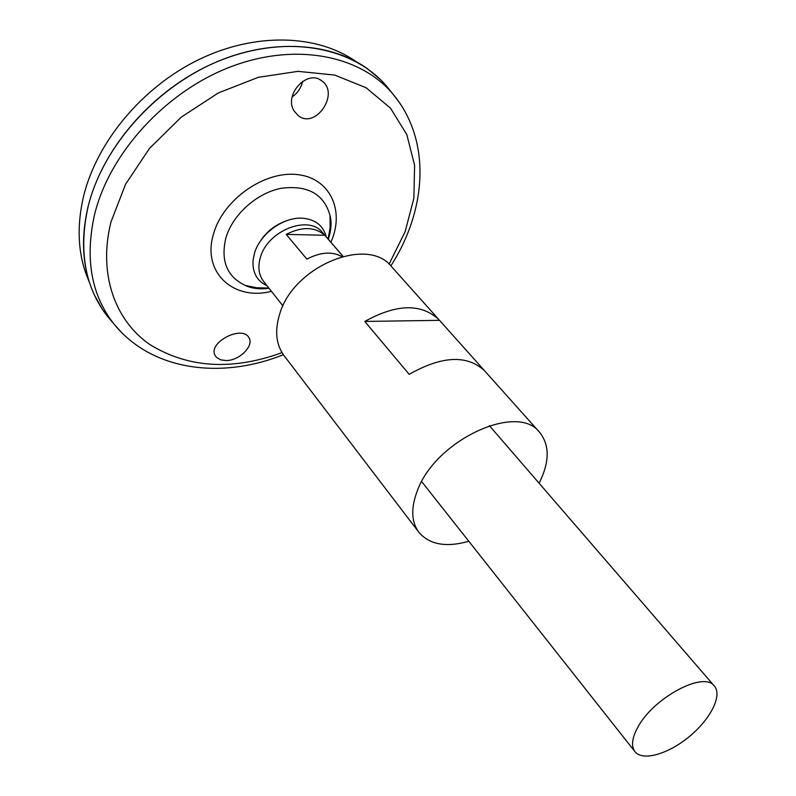 <?xml version="1.0" encoding="UTF-8"?>
<svg xmlns="http://www.w3.org/2000/svg" width="796" height="796" viewBox="0 0 796 796"><rect width="100%" height="100%" fill="white"/><g stroke="black" fill="none" stroke-linecap="round" stroke-linejoin="round"><path stroke-width="1.19" d="M258.64 243.904C265.108 232.671 274.461 224.94 286.709 220.711M267.058 285.794C256.8 280.918 252.153 272.242 253.118 259.755L254.531 253.108C260.123 233.487 284.242 216.303 303.326 218.273C315.763 219.686 323.405 225.895 326.26 236.88M468.814 541.28C446.168 547.658 429.522 544.663 418.875 532.305C411.214 521.818 410.756 507.858 417.472 490.426C435.77 439.899 517.748 402.288 539.718 432.467C549.837 445.262 549.638 462.178 539.101 483.212M418.875 532.305L284.132 355.732C276.043 344.718 274.54 330.887 279.625 314.271C293.167 266.093 368.06 235.536 391.722 266.839L484.167 370.309M539.718 432.467L484.635 370.827C467.152 354.588 442.009 355.762 409.184 374.339L364.787 321.445C396.627 303.793 421.373 303.236 439.034 319.793M364.787 321.445L439.501 320.33M216.631 357.474L215.368 355.842C206.791 342.967 242.193 324.529 248.919 337.683C254.392 345.544 239.606 360.608 226.203 360.558L220.711 359.862L216.631 357.474M294.162 111.032L297.983 115.42C315.375 130.096 340.26 93.281 321.723 80.814C307.445 68.963 283.366 94.784 294.162 111.032M268.968 288.202C260.292 289.246 252.382 288.311 245.238 285.416C226.88 276.64 220.452 260.76 225.925 237.785C232.681 214.701 256.571 193.189 280.918 188.334C307.475 184.841 323.833 193.856 330.002 215.368L330.012 215.378C331.504 222.94 330.927 230.89 328.27 239.208M269.028 288.281C259.516 289.445 251.586 288.49 245.238 285.416L256.909 287.794L268.829 288.023M112.604 322.4L107.589 316.51C84.983 287.485 78.456 251.009 88.008 207.079C102.704 145.658 158.275 84.187 223.298 59.222C288.381 34.158 353.573 47.432 386.508 86.067L391.343 92.107M387.523 87.331L390.339 90.853M111.559 321.176L108.634 317.743M387.612 87.451L390.209 90.684M111.42 321.017L108.734 317.863M102.167 309.007L94.217 294.639C82.525 269.018 80.456 239.825 87.988 207.05C101.55 150.902 148.912 94.197 207.308 66.128C265.764 38.069 328.658 40.845 367.553 68.804L380.16 79.331M89.331 282.063C78.157 256.999 76.197 228.591 83.431 196.841C96.545 141.977 142.454 86.764 199.289 59.362C256.193 31.969 317.723 34.507 356.18 61.69M302.719 81.272C300.978 88.127 297.465 93.311 292.172 96.833M637.526 727.823C652.7 698.062 704.032 670.61 714.37 686.053C722.609 695.435 710.48 719.216 689.306 736.579C668.252 754.101 642.621 761.523 634.959 751.663C631.049 746.35 631.905 738.399 637.526 727.823M282.958 305.923L263.585 281.386C258.69 274.899 257.635 266.889 260.421 257.347C267.625 230.432 308.928 214.383 322.589 232.641L343.026 256.292M341.902 256.591C331.942 251.228 320.271 252.083 306.908 259.158L286.202 234.382C301.973 226.412 314.838 226.701 324.778 235.258L342.957 256.302M286.202 234.382L324.778 235.258M282.013 352.628C232.163 370.767 188.095 368.06 149.797 344.509C114.883 320.41 98.027 273.754 110.952 222.084L125.539 184.294L149.479 148.434L181.189 117.191L218.393 92.913L258.302 77.331L297.983 71.351L334.688 75.053L366.09 87.749L390.488 108.147L406.806 134.594L414.597 165.24L413.88 198.224L405.124 231.745L389.065 264.173M271.426 291.316C233.467 301.246 201.478 272.113 213.617 233.636C223.109 199.696 264.322 170.692 297.157 174.563C330.181 177.866 345.096 210.781 330.867 242.213M122.027 333.017L113.689 323.673C91.242 294.838 84.854 258.541 94.505 214.771C109.331 153.578 164.901 92.217 229.785 67.172C294.729 42.019 359.673 55.043 392.398 93.411L400 103.361M328.121 239.039L330.141 227.278L330.002 215.358C331.823 222.193 331.265 230.163 328.33 239.288M386.508 86.067L392.398 93.411C432.268 140.385 426.407 210.781 390.846 265.884M283.366 354.688C222.532 379.224 152.295 371.702 113.689 323.673L107.589 316.51M714.37 686.053L489.381 425.671M634.959 751.663L421.681 481.6M321.723 80.814L319.932 79.7M215.049 355.225L215.368 355.842"/></g></svg>
